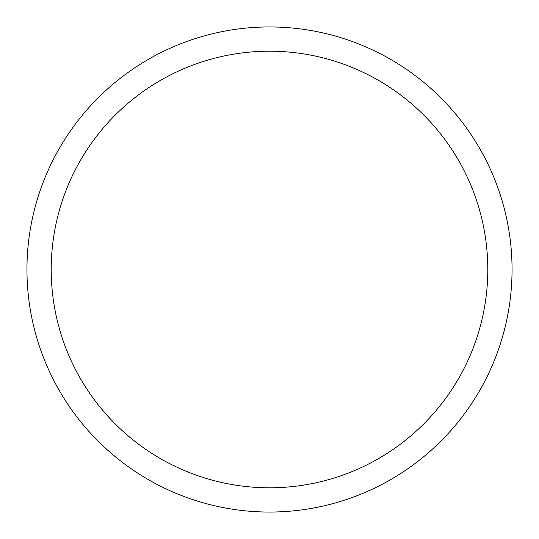 <?xml version="1.0" encoding="UTF-8"?>
<svg xmlns="http://www.w3.org/2000/svg" width="539" height="539" viewBox="0 0 539 539"><rect width="100%" height="100%" fill="white"/><g stroke="black" fill="none" stroke-linecap="round" stroke-linejoin="round"><path stroke-width="0.81" d="M269.5 26.95A242.55 242.55 0 0 1 512.05 269.5A242.55 242.55 0 0 1 269.5 512.05A242.55 242.55 0 0 1 26.95 269.5A242.55 242.55 0 0 1 269.5 26.95M269.5 51.205A218.295 218.295 0 0 1 487.795 269.5A218.295 218.295 0 0 1 269.5 487.795A218.295 218.295 0 0 1 51.205 269.5A218.295 218.295 0 0 1 269.5 51.205"/></g></svg>
